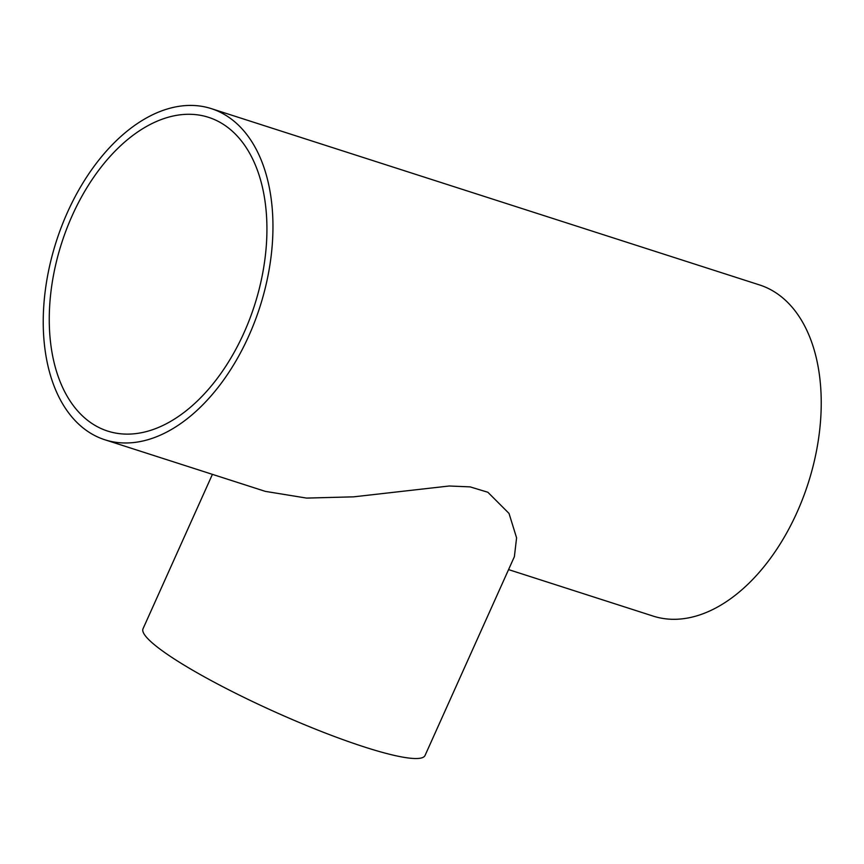 <?xml version="1.0" encoding="UTF-8"?>
<svg xmlns="http://www.w3.org/2000/svg" width="864" height="864" viewBox="0 0 864 864"><rect width="100%" height="100%" fill="white"/><g stroke="black" fill="none" stroke-linecap="round" stroke-linejoin="round"><path stroke-width="1.3" d="M72.187 215.644A164.786 101.336 107.8 0 1 208.548 117.331A164.786 101.336 107.8 0 1 254.556 305.23A164.786 101.336 107.8 0 1 107.644 431.071A164.786 101.336 107.8 0 1 72.187 215.644M104.846 439.765A173.912 106.952 -72.2 0 0 259.902 306.947A173.912 106.952 -72.2 0 0 211.334 108.637A173.912 106.952 -72.2 0 0 67.435 212.404A173.912 106.952 -72.2 0 0 104.846 439.765L265.302 491.368L306.536 498.085L353.614 496.843L449.204 486L470.102 486.875L487.868 492.253L509.026 513.432L516.586 537.84L514.382 556.664L425.034 755.492A154.591 21.784 -155.8 0 1 321.97 731.722A154.591 21.784 -155.8 0 1 167.983 654.793A154.591 21.784 -155.8 0 1 143.024 628.754L212.414 474.358M211.334 108.637L759.607 284.958A173.912 106.952 107.8 0 1 808.175 483.268A173.912 106.952 107.8 0 1 653.119 616.086L508.572 569.603"/></g></svg>
